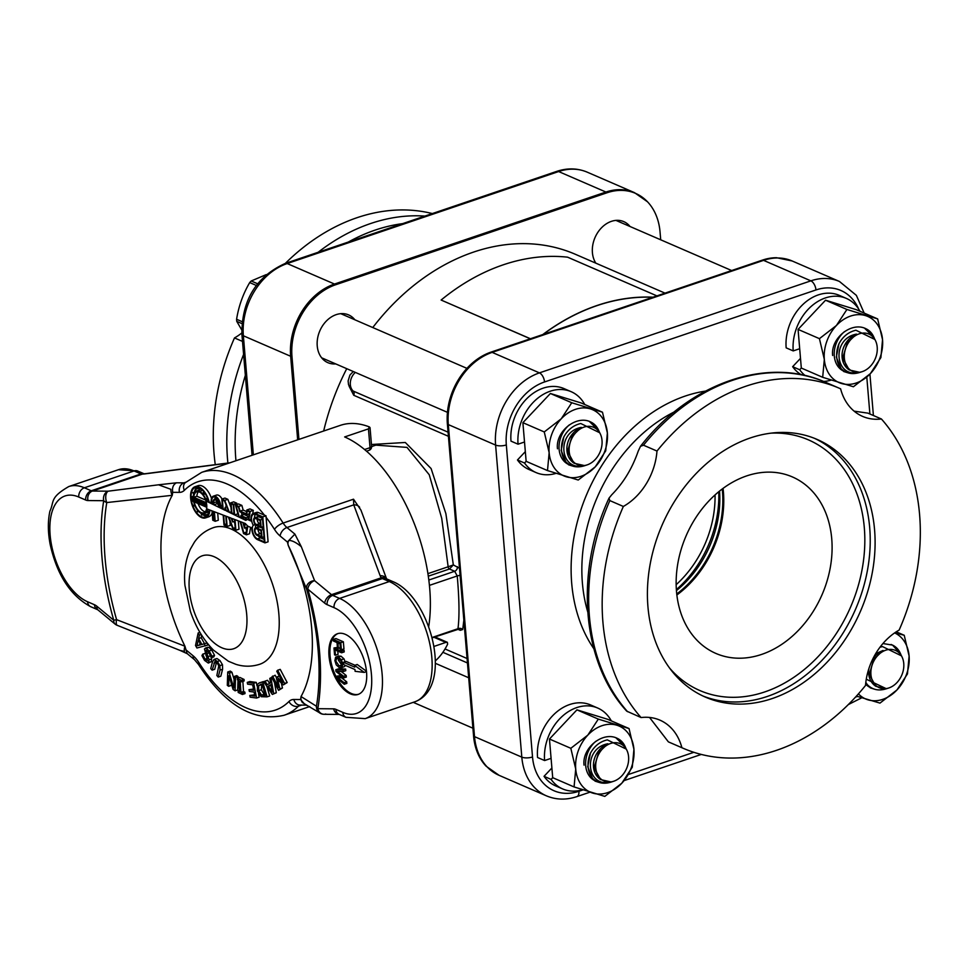 <?xml version="1.0" encoding="UTF-8"?>
<svg xmlns="http://www.w3.org/2000/svg" width="968" height="968" viewBox="0 0 968 968"><rect width="100%" height="100%" fill="white"/><g stroke="black" fill="none" stroke-linecap="round" stroke-linejoin="round"><path stroke-width="1.45" d="M371.627 446.575L375.85 445.135L407.008 447.385L429.248 474.768L441.723 518.352L448.148 566.776A1.924 1.004 -108.7 0 0 449.418 569.015L453.339 564.925L448.184 566.764A1.924 0.992 -108.4 0 0 449.442 569.015L454.67 571.277L457.235 575.948A3.848 1.549 175.5 0 1 460.102 575.476M459.498 568.276L453.339 564.925L445.873 513.609L431.099 468.548L405.302 442.485L371.458 444.506M429.429 585.374L457.235 575.948C459.292 599.349 459.534 616.943 457.961 628.728A3.848 3.4 -169.8 0 1 462.704 629.539L463.853 620.173M432.043 637.513L457.162 628.982M432.127 637.864L459.038 629.043A3.848 2.965 -66.6 0 1 459.014 629.031A3.848 2.965 -66.6 0 1 460.26 630.313L462.704 629.539M323.663 431.014A214.17 164.923 -66.6 0 1 346.738 368.687M372.765 327.547A214.17 164.923 -66.6 0 1 575.403 254.306L665.004 293.135M349.097 386.232L353.756 395.283L448.414 436.302M448.063 432.176L353.199 391.06L350.356 388.458L348.504 384.562L348.117 380.92L349.944 375.039L353.284 371.518M530.331 338.788L441.118 300.044A214.303 165.02 -66.6 0 1 567.587 257.173L656.909 295.881M530.44 338.752L441.118 300.044M653.037 297.188A214.303 165.02 113.4 0 0 542.782 334.565M543.096 334.456A214.17 164.923 -66.6 0 1 652.71 297.297M433.942 646.442L445.825 642.413L447.373 642.328L447.603 644.228A128.248 67.119 71.3 0 1 435.298 660.902M301.302 546.678C296.232 542.491 292.07 540.41 288.839 540.422A7.696 6.026 151.4 0 0 288.355 545.625L306.626 589.173A7.696 6.232 -18.5 0 1 314.588 580.643L301.302 546.678L294.889 534.106L286.939 527.524A16.032 8.385 71.3 0 1 283.128 523.059A128.248 67.119 -108.7 0 0 201.683 472.36L340.373 425.351A128.248 67.119 71.3 0 1 369.316 426.9L370.03 427.59L371.615 446.381A3.848 1.404 -4.8 0 1 370.03 447.676A3.848 2.009 71.3 0 1 369.014 450.338A3.848 3.848 0 0 0 371.615 446.381M369.316 426.9L368.457 428.872L370.03 447.676L364.561 449.527M428.691 626.671A128.248 67.119 71.3 0 0 429.707 588.459A128.248 67.119 71.3 0 0 344.644 436.943L368.457 428.872M172.715 492.313L172.268 495.314A7.696 4.828 -96.1 0 1 170.852 489.3L158.534 484.799L176.503 482.802C173.248 484.496 171.977 487.666 172.703 492.313L179.443 492.373A23.728 12.415 -108.7 0 0 184.356 490.328A120.552 63.089 71.3 0 1 264.47 515.194L258.432 512.58L255.334 513.633L262.8 516.864L265.982 515.787L264.47 515.194M187.574 653.836L180.084 650.435L184.464 651.428A7.696 3.449 -65.4 0 1 184.948 646.225A128.248 67.119 71.3 0 1 172.268 495.314L106.77 502.561A7.696 4.114 82.4 0 1 108.186 491.187L92.432 491.042L142.296 474.139A15.391 2.359 -13.3 0 0 145.152 473.86L229.38 462.97M115.059 624.07A7.696 4.997 -50.4 0 1 113.764 620.258L96.836 606.234A7.696 4.997 129.6 0 0 98.143 610.058L115.059 624.07A7.696 7.696 0 0 0 117.309 625.364A7.696 2.807 110.2 0 1 116.596 619.653L184.948 646.225L187.042 653.497L194.459 659.656A7.696 4.997 -50.4 0 1 193.164 655.832L185.941 649.843M300.612 699.537L301.036 696.536A7.696 7.393 109.5 0 0 302.452 702.55L307.388 705.587L305.186 704.789L300.6 699.537L293.873 699.477A23.728 12.415 -108.7 0 0 288.96 701.51A120.552 63.089 71.3 0 1 198.803 662.451A23.728 12.415 -108.7 0 0 193.164 655.832M294.889 534.106L287.375 542.007L288.355 545.625A128.248 67.119 71.3 0 1 301.036 696.536L316.451 706.265A7.696 7.55 -50.9 0 0 319.198 712.569L307.352 705.563M265.982 515.787L268.088 541.814L264.978 542.866L257.512 539.636A8.53 4.465 71.3 0 1 251.837 527.911L247.808 526.168L246.417 534.82L243.573 533.586L240.137 521.534L234.994 519.586L235.889 530.258L232.961 528.988L228.339 517.057L226.27 516.271L227.129 526.459L224.007 525.104L223.16 515.097L214.388 511.757L215.186 521.292L212.778 520.24L211.992 510.85L209.923 510.063A16.444 8.603 71.3 0 1 205.555 517.88A16.444 8.603 71.3 0 1 192.124 505.066A16.444 8.603 71.3 0 1 195.004 486.722A16.444 8.603 71.3 0 1 209.306 502.622L211.242 501.969M250.555 527.354L249.514 533.767L246.417 534.82M238.285 520.832L238.999 529.206L235.889 530.258M229.864 520.99L230.239 525.406L227.129 526.459M217.691 513.016L218.296 520.24L215.186 521.292M212.173 513.016A16.444 8.603 71.3 0 1 208.664 516.827L205.555 517.88M195.004 486.722L198.101 485.67A16.444 8.603 71.3 0 1 211.508 498.411M209.306 502.622L211.387 503.638L211.23 501.775A8.119 4.247 71.3 0 1 213.383 496.148L216.481 495.096A8.119 4.247 71.3 0 1 222.059 499.028M216.735 500.94A4.005 2.093 -108.7 0 0 216.747 501.775L216.905 503.759L218.284 504.425M213.383 496.148A8.119 4.247 71.3 0 1 220.74 505.901L220.886 507.595L218.478 506.554L218.332 504.86A4.005 2.093 -108.7 0 0 214.702 500.045A4.005 2.093 -108.7 0 0 213.638 502.828L213.807 504.812L222.664 509.12L221.817 499.113L224.927 498.06L227.855 499.319L230.953 507.329M227.855 499.319L224.745 500.371L229.404 512.399L231.461 513.403L230.578 502.9L233.675 501.847L236.809 503.203L236.918 504.497M237.608 512.677L237.983 514.02M236.809 503.203L233.699 504.255L234.607 514.928L238.842 516.997L235.418 505.006L238.527 503.953L241.855 505.393L243.186 510.088L246.61 511.564M235.418 505.006L238.745 506.445L240.088 511.14L246.247 513.814L246.864 509.967L249.974 508.914L253.301 510.354L252.757 513.706M246.864 509.967L250.204 511.406L248.8 520.058L251.269 521.123A8.53 4.465 71.3 0 1 253.253 513.464L256.363 512.411A8.53 4.465 71.3 0 1 258.432 512.58M263.151 681.641L260.561 682.525L262.764 682.125L267.095 696.863L261.13 696.694L257.367 690.825L257.512 684.303L259.4 682.815L264.567 681.387M266.865 686.397L269.673 695.98L267.095 696.863M272.565 676.087L278.554 687.449L276.303 677.624L276.872 676.971L282.753 682.609L276.763 671.247L277.635 670.243L284.592 683.432L283.322 684.896L277.695 679.572L279.873 688.853L278.578 690.341L271.621 677.164L275.142 675.216L276.376 677.54M277.635 670.243L280.224 669.372L287.181 682.549L283.322 684.896M281.289 682.96L282.462 687.982L278.578 690.341M274.501 682.597L276.303 692.773L272.335 694.443L263.768 681.847L264.966 681.157L267.325 684.703L270.568 682.839L269.757 678.423L270.895 677.769L273.714 693.645L272.335 694.443M264.966 681.157L267.555 680.286L269.624 683.384M258.492 693.645L259.17 697.166L256.593 698.037L250.119 697.166L249.78 695.423L254.632 694.842M249.78 695.423L254.874 696.101L254.088 692.06L249.345 691.43L249.006 689.676L253.507 689.059M249.006 689.676L253.749 690.317L252.684 684.836L247.59 684.158L247.251 682.404L249.841 681.533L256.314 682.404L256.968 685.816M237.281 678.314L239.87 677.443L244.081 679.463L244.178 680.915L241.589 681.787L240.209 681.121L240.935 692.374L242.315 693.052L242.411 694.492L238.201 692.459L238.104 691.019L239.483 691.684L238.757 680.431L237.378 679.754L237.281 678.314L241.492 680.347L241.589 681.787M242.859 681.351L243.525 691.503L244.904 692.168L245.001 693.608L242.411 694.492M231.945 672.264L229.356 673.135L233.796 688.03L234.159 676.511L235.514 677.467L235.091 690.825L233.046 689.373L228.993 675.725L228.666 686.3L227.311 685.356L227.734 671.998L230.323 671.114L231.945 672.264L234.074 679.391M234.159 676.511L236.749 675.628L238.104 676.584L238.055 678.048M237.995 680.056L237.68 689.942L235.091 690.825M231.316 683.541L231.255 685.429L228.666 686.3M216.977 658.518L213.88 659.45L216.977 658.518L219.99 660.6L222.483 664.75L222.592 669.251L220.813 676.196L218.223 677.08L216.844 675.519L218.768 665.827L217.086 662.741L214.932 661.483L212.113 670.171L210.746 668.61L212.524 661.664L214.388 659.389L217.413 661.483L219.893 665.621L220.002 670.134L218.223 677.08M216.542 662.185L214.702 669.287L212.113 670.171M207.043 648.04L208.822 647.314L211.726 650.085L214.545 655.336L213.831 656.897L211.242 657.768L208.737 652.166L205.881 650.629L209.161 659.789L208.302 663.08L204.538 660.382L201.961 655.675L202.651 654.199L204.95 659.184L207.612 660.575L204.454 648.923L206.232 648.197L209.136 650.956L211.956 656.219L211.242 657.768M208.568 651.912L210.709 656.147M211.399 657.72L211.593 661.483L208.302 663.08M205.93 655.251L207.37 658.058M201.719 635.31L201.187 637.706L204.478 643.611L206.825 642.982L207.975 645.039L196.927 648.003L195.524 645.475L198.15 632.975L199.372 635.153L198.597 638.59L201.901 644.482L204.236 643.853L205.385 645.922M145.152 473.86A7.696 4.259 82.6 0 1 145.914 473.63L143.554 473.86A7.696 5.663 86.4 0 0 142.296 474.139L141.364 474.09A7.696 6.147 106.5 0 1 143.857 473.848M386.208 578.719A7.696 5.614 140.2 0 0 381.38 577.763L381.973 578.368A7.696 5.651 -60.4 0 1 385.978 578.61A7.696 5.651 -60.4 0 1 386.002 578.634A7.696 5.651 -60.4 0 1 386.014 578.634L386.038 578.646A7.696 5.929 113.4 0 0 382.384 578.574L389.293 581.562A64.118 33.553 71.3 0 1 429.816 643.877A64.118 33.553 71.3 0 1 414.873 701.788C454.609 687.183 430.566 596.76 392.947 581.647A7.696 5.929 113.4 0 0 389.293 581.562L339.611 598.405L332.702 595.405L382.384 578.574A7.696 4.029 -108.7 0 1 381.973 578.368M359.624 507.244A7.696 6.207 159.6 0 0 353.744 504.873L353.501 499.198L360.931 510.1L386.583 578.888M96.836 606.234A15.391 8.059 -108.7 0 0 94.465 604.734L87.556 601.745A56.434 29.536 71.3 0 1 50.13 535.074A56.434 29.536 71.3 0 1 78.759 497.032L85.68 500.032A15.391 8.059 -108.7 0 0 87.967 500.553L103.721 500.698A7.696 6.449 -89.5 0 1 108.186 491.187L158.546 484.799M116.596 619.653L113.764 620.258A185.844 97.26 -108.7 0 1 103.721 500.698A7.696 4.683 9.4 0 0 106.77 502.561A181.996 95.239 71.3 0 0 116.596 619.653M322.828 714.154A7.696 7.55 -50.9 0 1 319.198 712.569A7.696 7.696 0 0 0 323.977 714.287L323.977 714.287A7.696 6.449 90.5 0 0 325.793 713.997M314.588 580.643A7.696 4.997 129.6 0 0 307.8 589.137L324.716 603.161A7.696 4.997 -50.4 0 1 331.516 594.667L314.588 580.643M324.716 603.161A15.391 8.059 -108.7 0 0 327.087 604.649L334.008 607.65A56.434 29.536 71.3 0 1 371.434 674.321A56.434 29.536 71.3 0 1 342.793 712.363L335.884 709.362A15.391 8.059 -108.7 0 0 333.597 708.842L317.831 708.697A7.696 6.449 90.5 0 0 323.977 714.287L339.272 714.42M306.626 589.173L307.8 589.137A185.844 97.26 -108.7 0 1 317.831 708.697A7.696 4.683 -170.6 0 1 316.451 706.265A181.996 95.239 71.3 0 0 306.626 589.173M329.011 655.941A32.065 16.783 71.3 0 1 337.493 633.713A32.065 16.783 71.3 0 1 363.678 658.688A32.065 16.783 71.3 0 1 358.075 694.443A32.065 16.783 71.3 0 1 329.011 655.941M198.428 491.732A11.059 5.784 -108.7 0 0 196.879 496.245L193.781 497.298A11.059 5.784 71.3 0 1 196.734 491.829A11.059 5.784 71.3 0 1 206.402 502.767L193.781 497.298M196.879 496.245L205.615 500.02M198.053 503.517A11.059 5.784 -108.7 0 0 205.24 511.818M206.777 507.305A11.059 5.784 71.3 0 1 203.824 512.774A11.059 5.784 71.3 0 1 194.157 501.835L206.777 507.305M206.728 504.86A11.059 5.784 71.3 0 1 206.765 505.356L193.83 499.742A11.059 5.784 71.3 0 1 193.794 499.246L206.728 504.86M194.447 499.536L193.83 499.742M206.559 503.566A11.059 5.784 71.3 0 1 206.632 504.074L193.757 498.496A11.059 5.784 71.3 0 1 193.745 498.012L206.559 503.566M194.374 498.29L193.757 498.496M194.616 500.819L193.999 501.037A11.059 5.784 71.3 0 1 193.927 500.516L206.801 506.107A11.059 5.784 71.3 0 1 206.813 506.579L193.999 501.037M192.717 497.564L193.261 497.806A11.882 6.219 -108.7 0 0 193.515 500.819L192.717 497.564M198.621 511.479L197.411 511.89L197.375 510.051A11.882 6.219 -108.7 0 1 194.871 505.586L193.987 506.034L193.697 505.272L194.58 504.812A11.882 6.219 -108.7 0 1 193.661 501.618L192.547 501.134L192.172 496.596L193.285 497.08A11.882 6.219 -108.7 0 1 193.709 494.466L192.862 492.615L193.89 493.91A11.882 6.219 -108.7 0 1 195.814 491.357L195.137 489.602L196.202 491.151A11.882 6.219 -108.7 0 1 196.468 491.054A11.882 6.219 -108.7 0 1 199.118 491.175L198.972 489.433L199.589 491.393L202.602 490.365M205.034 515.194L208.398 514.008L205.034 515.194L204.091 513.548A11.882 6.219 -108.7 0 1 201.441 513.415L201.586 515.158L200.969 513.209A11.882 6.219 -108.7 0 1 197.835 510.608L197.411 511.89M194.931 505.719L193.987 506.034M195.185 491.829L192.862 492.615M199.033 489.409L198.621 488.356L195.524 489.409M201.15 489.07L199.444 489.639M200.812 488.816L198.972 489.433M204.26 492.337L202.723 493.982A11.882 6.219 -108.7 0 0 199.589 491.393M203.147 492.712L203.171 494.551L205.289 493.837M204.672 492.906L203.595 493.269M207.503 498.242L205.688 499.016A11.882 6.219 -108.7 0 0 203.171 494.551M206.571 498.556L205.978 499.778L207.842 499.149M207.793 499.004L206.862 499.319M208.326 500.613L206.462 501.243A11.882 6.219 -108.7 0 0 205.978 499.778M209.294 510.947L207.697 511.975L206.668 510.693A11.882 6.219 -108.7 0 1 204.744 513.246L205.422 514.988M209.209 511.467L207.697 511.975M208.58 509.555L206.849 510.136L207.878 511.419M208.471 511.709A11.882 6.219 71.3 0 1 207.854 512.193L204.744 513.246M207.854 512.193L208.483 513.827M204.623 514.129L201.586 515.158M206.849 510.136A11.882 6.219 -108.7 0 0 207.116 508.999L209.427 509.882A15.621 8.18 71.3 0 1 205.301 517.094A15.621 8.18 71.3 0 1 192.535 504.921A15.621 8.18 71.3 0 1 195.258 487.497A15.621 8.18 71.3 0 1 208.798 502.38L206.462 501.243M196.915 487.279A15.621 8.18 -108.7 0 0 195.258 489.542M195.173 489.723A15.621 8.18 -108.7 0 0 194.459 492.083M202.857 514.734A15.621 8.18 -108.7 0 0 206.741 516.271M193.358 496.197L192.172 496.596M264.433 541.899L257.452 538.874A7.708 4.029 71.3 0 1 252.902 532.63A7.708 4.029 71.3 0 1 253.253 525.261A7.708 4.029 71.3 0 1 253.519 514.25A7.708 4.029 71.3 0 1 255.395 514.395L262.376 517.42L264.433 541.899M258.238 535.897A7.708 4.029 -108.7 0 0 260.561 537.821L264.228 539.406M255.346 524.547L253.253 525.261M255.891 525.019A7.708 4.029 -108.7 0 0 255.407 527.996M255.286 514.347A7.708 4.029 -108.7 0 0 254.548 517.819M234.51 519.405L235.345 529.29L233.179 528.346L228.884 517.263L231.158 518.122L232.647 521.97L232.356 518.582L234.51 519.405M231.945 513.633L231.122 503.88L233.288 504.812L234.123 514.698L231.945 513.633L233.966 512.955M234.667 521.28L232.647 521.97M225.169 508.672L223.148 509.362L222.362 500.081L224.528 501.013L228.835 512.12L226.452 510.971L228.158 510.39M226.778 506.821L225.072 507.401L225.314 510.414L223.148 509.362M226.452 510.971L225.072 507.401M225.798 516.089L226.585 525.491L224.419 524.547L223.644 515.279L225.798 516.089M226.452 523.87L224.419 524.547M235.212 527.657L233.179 528.346M234.038 521.498L234.873 523.652M225.943 504.667L226.137 507.038M244.287 525.89L243.404 522.78L244.71 523.277L244.287 525.89M242.23 518.642L241.637 516.597L245.521 518.279L245.231 520.106L242.23 518.642L244.553 517.856M246.32 520.155L246.985 519.271L248.28 519.84L249.575 511.866L247.263 510.874L246.646 514.722L239.81 511.757L238.479 507.063L236.168 506.058L239.362 517.251L241.201 516.622M248.752 516.924L246.15 517.807L245.739 520.348M239.362 517.251L241.71 518.388L240.887 515.533L246.15 517.807M248.812 516.573L243.996 514.48L240.887 515.533M247.094 527.233L244.481 528.117L242.907 522.587L240.633 521.728L243.839 532.969L246.296 532.134M243.839 532.969L246.005 533.913L247.336 525.672L245.231 523.47L244.481 528.117M241.395 512.447L242.157 515.109M245.739 527.693L246.55 530.537M249.26 513.839L246.646 514.722M248.461 518.775L246.985 519.271M213.904 511.576L214.642 520.312L213.202 519.695L212.476 511.031L213.904 511.576M214.557 519.235L213.202 519.695M213.154 501.497L211.714 501.993L211.871 503.868L213.226 503.421M211.714 501.993A7.296 3.824 71.3 0 1 213.638 496.923A7.296 3.824 71.3 0 1 220.256 505.695L220.341 506.627L218.889 505.998L218.816 505.066A4.828 2.529 -108.7 0 0 214.436 499.27A4.828 2.529 -108.7 0 0 213.154 502.61L213.323 504.582L211.871 503.868M215.416 497.068A7.296 3.824 -108.7 0 0 214.823 499.125M220.244 505.538L218.889 505.998M234.607 514.928L237.704 513.875M229.404 512.399L231.316 511.745M213.807 504.812L216.905 503.759M248.8 520.058L251.002 519.308M241.855 505.393L238.745 506.445M243.186 510.088L240.088 511.14M253.301 510.354L250.204 511.406M253.253 513.464A8.53 4.465 71.3 0 1 255.334 513.633M262.8 516.864L264.978 542.866M221.817 499.113L224.745 500.371M230.578 502.9L233.699 504.255M222.483 507.05L220.886 507.595M260.937 530.645L261.433 536.55L257.101 534.675A3.182 1.67 71.3 0 1 255.092 531.577A3.182 1.67 71.3 0 1 255.83 528.709A3.182 1.67 71.3 0 1 256.605 528.77L260.937 530.645M258.081 529.399A3.182 1.67 -108.7 0 0 260.198 533.622L261.227 534.058M257.161 535.437A4.005 2.093 71.3 0 1 254.632 531.541A4.005 2.093 71.3 0 1 255.564 527.923A4.005 2.093 71.3 0 1 256.544 528.008L261.348 530.089L261.977 537.518L257.161 535.437M255.564 527.923L258.674 526.87A4.005 2.093 71.3 0 1 259.642 526.955L263.308 528.54M263.381 529.399L261.348 530.089M264.01 536.829L261.977 537.518M256.314 525.261A4.005 2.093 71.3 0 1 253.773 521.365A4.005 2.093 71.3 0 1 254.717 517.747A4.005 2.093 71.3 0 1 255.685 517.832L260.501 519.913L261.118 527.342L256.314 525.261M256.242 524.499A3.182 1.67 71.3 0 1 254.233 521.401A3.182 1.67 71.3 0 1 254.971 518.533A3.182 1.67 71.3 0 1 255.746 518.594L260.077 520.469L260.573 526.374L256.242 524.499L260.368 523.882M263.151 526.665L261.118 527.342M262.534 519.223L260.501 519.913M254.717 517.747L257.815 516.694A4.005 2.093 71.3 0 1 258.795 516.779L262.461 518.364M257.222 519.235A3.182 1.67 -108.7 0 0 259.351 523.446M336.513 678.024L336.356 676.245L342.382 676.523L335.956 671.477L335.811 669.723L343.059 669.929L343.204 671.562L337.179 671.26L343.604 676.33L343.737 677.939L337.638 677.6L344.136 682.706L344.269 684.267L336.513 678.024M341.038 675.47L336.356 676.245M343.059 669.929L345.649 669.057L338.401 668.84L335.811 669.723M345.649 669.057L345.782 670.691L343.204 671.562M341.135 671.453L346.181 675.446L343.604 676.33M346.181 675.446L346.326 677.055L343.737 677.939M341.619 677.818L346.726 681.835L344.136 682.706M346.726 681.835L346.859 683.384L344.269 684.267M354.966 669.529L343.7 664.653L343.507 662.269L354.76 667.146L354.615 665.367L364.246 672.409L355.111 671.32L354.966 669.529M354.978 665.246L346.096 661.398L343.507 662.269M366.461 671.26L357.204 664.484L354.615 665.367M366.497 671.647L364.246 672.409M340.022 643.877L337.905 642.958L338.352 648.257L337.457 647.87L337.009 642.57L333.403 640.997L333.27 639.425L340.772 642.679L341.377 649.794L340.482 649.407L340.022 643.877M340.325 647.58L338.352 648.257M340.772 642.679L343.362 641.796L335.86 638.541L333.27 639.425M343.362 641.796L343.955 648.911L341.377 649.794M333.984 647.955L341.486 651.21L341.619 652.795L335.001 649.915L335.448 655.239L334.565 654.852L333.984 647.955L337.421 647.447M342.188 649.516L344.076 650.327L341.486 651.21M338.873 648.076L340.434 648.754M344.076 650.327L344.209 651.912L341.619 652.795M337.771 651.113L338.038 654.356L335.448 655.239M338.425 658.663L338.34 660.115L341.777 665.076M341.293 665.923L339.102 665.911L335.763 660.987L336.743 658.446L338.498 658.688L340.857 660.648L341.849 663.625L340.905 666.153M335.594 657.212L338.364 657.042L341.377 659.728L342.72 664L342.019 667.388L339.248 667.569L336.235 664.883L334.892 660.6L335.594 657.212L338.836 655.905M338.183 656.328L340.954 656.171L343.967 658.845L341.377 659.728M343.967 658.845L345.104 661.725M344.608 666.516L341.353 667.811L344.608 666.516L345.201 665.294M338.014 633.544A32.065 16.783 -108.7 0 0 330.052 655.59A32.065 16.783 -108.7 0 0 336.453 677.418M336.985 678.399A32.065 16.783 -108.7 0 0 358.596 694.25M261.808 684.086L261.299 689.736L264.143 694.25L261.554 695.133L258.71 690.62L258.65 685.671L261.989 684.049L265.317 695.399L261.554 695.133M260.211 684.424L261.021 684.219M264.143 694.25L265.099 694.661M264.022 681.702L262.764 682.125M279.341 676.124L276.872 676.971M287.181 682.549L284.592 683.432M282.462 687.982L279.873 688.853M268.293 686.143L270.907 684.642L272.274 692.084L268.293 686.143L271.076 685.562M276.303 692.773L273.714 693.645M271.79 677.467L270.895 677.769M247.251 682.404L253.725 683.275L256.593 698.037M256.314 682.404L253.725 683.275M244.081 679.463L241.492 680.347M243.525 691.503L240.935 692.374M244.904 692.168L242.315 693.052M239.423 690.571L238.104 691.019M238.104 676.584L235.514 677.467M227.734 671.998L229.356 673.135M214.545 655.336L211.956 656.219M206.293 650.193L206.922 650.278M211.75 658.905L209.161 659.789M204.998 653.4L202.651 654.199M205.059 653.545L202.748 654.332M204.454 648.923L208.822 647.314M198.295 639.993L200.957 644.749L197.012 645.801L198.295 639.993M200.013 643.067L199.602 644.93L200.86 644.591M199.602 644.93L197.012 645.801M199.94 632.37L198.15 632.975M201.235 634.524L199.372 635.153M201.187 637.706L198.597 638.59M204.478 643.611L201.901 644.482M206.825 642.982L204.236 643.853M213.492 527.608A72.14 37.752 71.3 0 1 272.407 583.801A72.14 37.752 71.3 0 1 259.811 664.242C251.789 666.819 243.791 666.831 235.817 664.302L228.4 661.253L213.504 650.169C203.292 639.715 195.572 626.72 190.345 611.195L184.936 585.41C183.702 572.028 185.517 559.928 190.381 549.086L194.411 542.153C199.19 535.292 205.555 530.44 213.492 527.608M676.354 589.597A100.841 77.658 113.4 0 0 718.764 491.732M676.148 584.696A96.183 74.064 113.4 0 0 715.05 494.938M722.237 489.009A96.183 74.064 -66.6 0 1 722.479 491.502A96.183 74.064 -66.6 0 1 676.729 593.989M719.539 491.103A96.183 74.064 -66.6 0 1 676.426 590.589M266.26 274.597L251.208 280.986L257.585 283.745M256.29 285.439L249.696 282.583C243.089 293.836 238.709 306.07 236.591 319.271A41.007 31.581 113.4 0 0 236.761 321.376L241.685 329.834M241.891 323.602L236.761 321.376M236.591 319.271L242.073 321.642M251.208 280.986A41.007 31.581 113.4 0 0 249.696 282.583M557.471 448.789C555.342 431.377 576.468 414.606 590.77 422.024A24.043 18.513 -66.6 0 1 598.418 429.889L599.289 431.825M589.306 421.395L598.841 430.784M572.197 465.947L568.494 464.773M600.378 434.075L599.797 432.805L580.752 423.512C573.419 425.242 567.78 429.707 563.836 436.907L561.15 450.386L565.941 461.942C570.89 466.721 577.013 468.016 584.297 465.814L587.007 464.93A20.34 15.669 -66.6 0 1 569.184 451.451A20.34 15.669 -66.6 0 1 584.019 427.118A20.34 15.669 -66.6 0 1 600.378 434.075A20.34 15.669 -66.6 0 1 587.007 464.93M565.941 461.942A24.043 18.513 -66.6 0 1 563.836 436.907M571.943 436.399L567.563 451.342L573.988 463.164A20.788 17.581 -56.4 0 1 567.308 444.542A20.788 17.581 -56.4 0 1 581.308 427.396L571.943 436.399M574.193 463.273L584.515 465.608C559.274 472.154 555.898 431.873 581.308 427.396M584.043 765.144C581.901 747.732 603.028 730.961 617.33 738.378A24.043 18.513 -66.6 0 1 624.989 746.243L625.86 748.179M615.866 737.749L625.413 747.139M598.769 782.301L595.054 781.128M626.949 750.43L626.356 749.159L607.311 739.867C599.979 741.597 594.352 746.062 590.407 753.261L587.721 766.741L592.513 778.296C597.45 783.076 603.572 784.37 610.869 782.168L613.579 781.285A20.34 15.669 -66.6 0 1 595.744 767.805A20.34 15.669 -66.6 0 1 610.59 743.472A20.34 15.669 -66.6 0 1 626.949 750.43A20.34 15.669 -66.6 0 1 613.579 781.285M592.513 778.296A24.043 18.513 -66.6 0 1 590.407 753.261M598.502 752.753L594.122 767.697L600.559 779.518A20.788 17.581 -56.4 0 1 593.88 760.896A20.788 17.581 -56.4 0 1 607.868 743.751L598.502 752.753M600.765 779.627L611.074 781.962C585.846 788.509 582.458 748.228 607.868 743.751M832.649 355.51C830.52 338.086 851.634 321.328 865.936 328.745A24.043 18.513 -66.6 0 1 873.596 336.61L874.467 338.546M864.485 328.104L874.019 337.505M847.375 372.668L843.66 371.494M875.556 340.784L874.963 339.526L855.918 330.221C848.585 331.951 842.959 336.428 839.014 343.628L836.328 357.107L841.119 368.663C846.068 373.442 852.179 374.737 859.475 372.523L862.185 371.651A20.34 15.669 -66.6 0 1 844.35 358.172A20.34 15.669 -66.6 0 1 859.197 333.839A20.34 15.669 -66.6 0 1 875.556 340.784A20.34 15.669 -66.6 0 1 862.185 371.651M841.119 368.663A24.043 18.513 -66.6 0 1 839.014 343.628M847.109 343.12L842.729 358.063L849.166 369.885A20.788 17.581 -56.4 0 1 842.487 351.263A20.788 17.581 -56.4 0 1 856.474 334.117L847.109 343.12M849.372 369.994L859.681 372.317C834.452 378.875 831.064 338.594 856.474 334.117M882.949 643.538L892.508 645.099A24.043 18.513 -66.6 0 1 900.155 652.952L901.026 654.9M873.935 689.01L870.232 687.849M892.508 645.099L900.579 653.86M902.115 657.139A20.34 15.669 -66.6 0 1 888.745 687.994A20.34 15.669 -66.6 0 1 870.922 674.527A20.34 15.669 -66.6 0 1 885.756 650.193A20.34 15.669 -66.6 0 1 902.115 657.139L901.535 655.88L882.489 646.576L879.948 647.265M865.815 682.307A24.043 18.513 -66.6 0 0 867.679 685.005C872.628 689.797 878.75 691.079 886.035 688.877L888.745 687.994M875.653 653.69L883.046 650.472L873.68 659.474L869.3 674.418L875.725 686.227A20.788 17.581 -56.4 0 1 868.865 668.67M875.931 686.348L886.252 688.671L866.275 679.197M872.979 658.615A20.788 17.581 -56.4 0 1 883.046 650.472M582.433 789.767A44.08 33.953 -66.6 0 1 562.662 788.932L555.608 785.883A44.08 33.953 -66.6 0 1 544.04 776.324L551.893 767.987M551.082 758.355L544.609 760.545L537.555 757.496A44.08 33.953 -66.6 0 1 553.623 714.747A44.08 33.953 -66.6 0 1 590.661 704.982L597.716 708.044A44.08 33.953 -66.6 0 1 611.316 720.882M629.043 728.553L598.309 719.103L587.83 735.111L570.83 748.3L575.718 769.028L574.072 786.936L604.806 796.386L621.807 783.209L632.285 767.2L633.931 749.293L629.043 728.553L607.674 719.297L576.94 709.846L549.461 739.032L552.704 777.679L551.094 779.385L544.04 776.324M544.609 760.545A44.08 33.953 -66.6 0 1 560.69 717.808A44.08 33.953 -66.6 0 1 597.716 708.044M562.662 788.932A44.08 33.953 -66.6 0 1 551.094 779.385M555.862 473.412A44.08 33.953 -66.6 0 1 536.091 472.59L529.036 469.528A44.08 33.953 -66.6 0 1 517.469 459.969L525.321 451.632M524.511 442.001L518.049 444.191L510.995 441.142A44.08 33.953 -66.6 0 1 527.064 398.392A44.08 33.953 -66.6 0 1 564.102 388.628L571.156 391.689A44.08 33.953 -66.6 0 1 584.757 404.527M602.483 412.211L571.749 402.749L561.271 418.769L544.258 431.946L549.146 452.673L547.501 470.581L578.235 480.031L595.247 466.854L605.726 450.846L607.372 432.938L602.483 412.211L581.115 402.942L550.381 393.492L522.889 422.677L526.144 461.325L524.535 463.031L517.469 459.969M518.049 444.191A44.08 33.953 -66.6 0 1 534.118 401.454A44.08 33.953 -66.6 0 1 571.156 391.689M536.091 472.59A44.08 33.953 -66.6 0 1 524.535 463.031M801.286 374.749A44.08 33.953 -66.6 0 1 792.647 366.69L800.5 358.354M799.689 348.722L793.215 350.912L786.161 347.851A44.08 33.953 -66.6 0 1 802.242 305.114A44.08 33.953 -66.6 0 1 839.268 295.349L846.322 298.398A44.08 33.953 -66.6 0 1 859.923 311.236M877.649 318.92L846.915 309.47L836.437 325.478L819.436 338.655L824.325 359.394L822.679 377.302L853.413 386.752L870.413 373.575L880.892 357.567L882.538 339.659L877.649 318.92L856.281 309.663L825.547 300.213L798.068 329.398L801.31 368.046L799.701 369.752L792.647 366.69M793.215 350.912A44.08 33.953 -66.6 0 1 809.296 308.175A44.08 33.953 -66.6 0 1 846.322 298.398M831.04 380.134A44.08 33.953 -66.6 0 1 823.587 381.452M805.134 375.572A44.08 33.953 -66.6 0 1 799.701 369.752M857.6 696.488A44.08 33.953 -66.6 0 1 855.579 697.02M571.749 402.749L550.381 393.492M544.258 431.946L522.889 422.677M547.501 470.581L526.144 461.325M607.372 432.938A36.07 27.782 113.4 0 0 590.383 408.895A36.07 27.782 113.4 0 0 561.271 418.769A36.07 27.782 113.4 0 0 549.146 452.673A36.07 27.782 113.4 0 0 566.135 476.728A36.07 27.782 113.4 0 0 581.066 476.28A36.07 27.782 113.4 0 0 595.247 466.854A36.07 27.782 113.4 0 0 607.372 432.938M570.14 465.064A23.716 18.259 -66.6 0 1 559.032 447.724A23.716 18.259 -66.6 0 1 569.269 424.928M846.915 309.47L825.547 300.213M819.436 338.655L798.068 329.398M822.679 377.302L801.31 368.046M882.538 339.659A36.07 27.782 113.4 0 0 865.549 315.616A36.07 27.782 113.4 0 0 836.437 325.478A36.07 27.782 113.4 0 0 824.325 359.394A36.07 27.782 113.4 0 0 841.313 383.437A36.07 27.782 113.4 0 0 856.244 382.989A36.07 27.782 113.4 0 0 870.413 373.575A36.07 27.782 113.4 0 0 882.538 339.659M845.306 371.772A23.716 18.259 -66.6 0 1 834.21 354.433A23.716 18.259 -66.6 0 1 844.447 331.649M856.426 696.089L879.972 703.107L896.985 689.93L907.464 673.922L909.109 656.014L904.221 635.274L894.819 632.782M904.221 635.274L896.247 631.826M858.422 693.875A36.07 27.782 113.4 0 0 867.872 699.791A36.07 27.782 113.4 0 0 882.804 699.344A36.07 27.782 113.4 0 0 896.985 689.93A36.07 27.782 113.4 0 0 909.109 656.014A36.07 27.782 113.4 0 0 894.626 632.915M871.878 688.127A23.716 18.259 -66.6 0 1 865.622 684.098M598.309 719.103L576.94 709.846M570.83 748.3L549.461 739.032M574.072 786.936L552.704 777.679M633.931 749.293A36.07 27.782 113.4 0 0 616.943 725.25A36.07 27.782 113.4 0 0 587.83 735.111A36.07 27.782 113.4 0 0 575.718 769.028A36.07 27.782 113.4 0 0 592.706 793.082A36.07 27.782 113.4 0 0 607.638 792.635A36.07 27.782 113.4 0 0 621.807 783.209A36.07 27.782 113.4 0 0 633.931 749.293M596.699 781.418A23.716 18.259 -66.6 0 1 585.604 764.079A23.716 18.259 -66.6 0 1 595.828 741.282M447.385 424.044A7.696 2.807 -4.8 0 0 448.305 424.589A60.113 46.295 -66.6 0 1 492.143 352.376L763.558 260.356A60.113 46.295 -66.6 0 1 792.151 260.973L776.566 257.73A59.871 46.101 113.4 0 0 762.457 260.102L491.03 352.11A59.871 46.101 113.4 0 0 447.385 424.044L473.582 736.079A59.871 46.101 113.4 0 0 486.093 766.184L499.125 775.344A60.113 46.295 -66.6 0 1 474.514 736.636A7.696 2.807 175.2 0 1 473.582 736.079M723.048 488.392A96.183 74.064 -66.6 0 1 723.411 491.913A96.183 74.064 -66.6 0 1 676.85 595.005M831.742 538.861A96.183 74.064 -66.6 0 1 796.676 632.116A96.183 74.064 -66.6 0 1 715.872 653.424A96.183 74.064 -66.6 0 1 686.155 535.727A96.183 74.064 -66.6 0 1 792.369 476.921A96.183 74.064 -66.6 0 1 831.742 538.861M874.576 529.847A140.433 108.138 -66.6 0 1 823.381 665.996A140.433 108.138 -66.6 0 1 705.406 697.117A140.433 108.138 -66.6 0 1 662.027 525.261A140.433 108.138 -66.6 0 1 817.089 439.411A140.433 108.138 -66.6 0 1 874.576 529.847M609.005 498.157L611.74 494.769C623.392 482.984 632.213 468.439 638.215 451.136L640.489 446.333L643.478 445.195L656.982 451.052A57.717 44.443 -66.6 0 1 623.356 506.458L609.852 500.601L609.005 498.157C574.581 572.318 581.55 662.124 626.695 711.129L641.082 717.554A57.717 44.443 -66.6 0 1 659.898 720.131A57.717 44.443 -66.6 0 1 681.895 747.72L669.711 742.444A196.214 151.105 -66.6 0 1 668.38 741.863L649.54 717.445M681.895 747.72A196.214 151.105 -66.6 0 0 683.226 748.3A196.214 151.105 -66.6 0 0 865.513 685.477A57.717 44.443 -66.6 0 1 899.139 630.071A196.214 151.105 -66.6 0 0 881.412 418.987A57.717 44.443 -66.6 0 1 862.597 416.397A57.717 44.443 -66.6 0 1 840.599 388.809A196.214 151.105 -66.6 0 0 839.28 388.228L825.764 382.372A196.214 151.105 -66.6 0 0 643.478 445.195M854.103 411.146L867.897 413.13L881.412 418.987M641.082 717.554A196.214 151.105 -66.6 0 1 623.356 506.458M656.982 451.052A196.214 151.105 -66.6 0 1 839.28 388.228M298.93 439.399L291.985 356.696A59.871 46.101 -66.6 0 1 335.63 284.761L607.057 192.753A59.871 46.101 -66.6 0 1 647.531 201.816A59.871 46.101 -66.6 0 1 660.043 231.921L660.708 239.798M630.035 226.5A26.039 20.05 113.4 0 0 623.767 221.624A26.039 20.05 113.4 0 0 611.389 221.357A26.039 20.05 113.4 0 0 595.828 263.151M354.857 319.779A26.039 20.05 113.4 0 0 348.601 314.902A26.039 20.05 113.4 0 0 336.211 314.636A26.039 20.05 113.4 0 0 317.589 338.34A26.039 20.05 113.4 0 0 327.886 362.673A26.039 20.05 113.4 0 0 335.727 363.907M242.496 341.401L234.486 337.929A57.717 44.443 113.4 0 0 241.806 333.004M234.486 337.929A196.214 151.105 113.4 0 0 215.283 464.664M432.333 213.565A196.214 151.105 113.4 0 0 285.342 263.393A7.696 4.029 71.3 0 1 287.193 263.55L558.621 171.542A60.113 46.295 -66.6 0 1 587.213 172.159C577.509 168.105 567.357 167.851 556.745 171.384A7.696 4.029 71.3 0 1 558.621 171.542L605.92 192.039A7.696 4.029 71.3 0 1 607.057 192.753M448.184 566.764L427.916 573.637M428.824 580.038L454.67 571.277A3.848 2.965 113.4 0 0 457.477 566.716M457.695 629.2L460.26 630.313M467.072 658.518L445.038 648.971M428.304 576.178L449.418 569.015M442.884 652.311L467.447 662.959M355.353 372.414A12.027 9.257 -66.6 0 0 353.199 391.06A3.848 2.965 -66.6 0 1 353.756 395.283M433.422 637.041L445.825 642.413M266.018 517.19A120.552 63.089 71.3 0 1 274.501 529.399A23.728 12.415 -108.7 0 0 280.139 536.018L287.375 542.007M87.967 500.553A7.696 6.449 -89.5 0 1 92.432 491.042A7.696 4.029 71.3 0 1 91.282 490.788L84.373 487.787A64.118 33.553 -108.7 0 0 68.776 486.553L118.459 469.71L137.71 471.029A7.696 5.929 113.4 0 0 134.056 470.944L140.965 473.945A7.696 5.929 -66.6 0 1 144.075 473.824M118.459 469.71A64.118 33.553 71.3 0 1 134.056 470.944L84.373 487.787A7.696 5.929 -66.6 0 0 78.759 497.032M85.68 500.032A7.696 5.929 -66.6 0 1 91.282 490.788L140.965 473.945A7.696 4.029 -108.7 0 0 141.364 474.09M185.215 482.693A16.032 8.385 71.3 0 1 183.908 482.863L176.503 482.802M185.638 482.282L183.908 482.863A7.696 6.449 90.5 0 0 179.443 492.373M386.534 578.864A7.696 6.207 159.6 0 0 380.158 575.706A15.391 8.494 5.2 0 0 381.38 577.763L331.516 594.667A7.696 4.029 71.3 0 0 332.702 595.405A7.696 5.929 -66.6 0 0 327.087 604.649M280.139 536.018A7.696 4.997 129.6 0 1 286.939 527.524L353.744 504.873L380.158 575.706M198.803 662.451A7.696 2.771 -32.4 0 0 198.513 664.459C225.012 705.261 253.519 722.188 284.035 715.279A128.248 67.119 -108.7 0 0 298.507 706.156L301.653 705.079M288.96 701.51A7.696 6.353 -134.8 0 0 298.507 706.156A16.032 8.385 71.3 0 1 300.153 705.067M342.793 712.363A7.696 5.929 113.4 0 0 345.951 717.312L365.202 718.631A64.118 33.553 -108.7 0 0 380.134 660.72A64.118 33.553 -108.7 0 0 339.611 598.405A7.696 5.929 -66.6 0 0 334.008 607.65M353.501 499.198L283.128 523.059A7.696 2.771 147.6 0 0 274.501 529.399M201.683 472.36L185.142 482.766A7.696 6.353 45.2 0 0 184.356 490.328M306.142 705.115L300.007 705.067A7.696 6.449 -89.5 0 1 293.873 699.477M94.465 604.734A7.696 5.929 113.4 0 0 97.623 609.695L98.143 610.058M87.556 601.745A7.696 5.929 113.4 0 0 90.702 606.694L97.623 609.695M180.084 650.435L179.467 650.145M335.884 709.362A7.696 5.929 113.4 0 0 339.03 714.323L345.951 717.312M333.597 708.842A7.696 6.449 90.5 0 0 339.224 714.396M260.561 537.821L257.452 538.874M220.123 504.63L218.816 505.066M216.747 501.775L213.638 502.828M222.35 505.356L220.74 505.901M260.198 533.622L257.101 534.675M259.642 526.955L256.544 528.008M258.795 516.779L255.685 517.832M341.692 665.04L339.102 665.911M340.954 656.171L338.364 657.042M343.628 663.685L342.72 664M261.239 684.8L258.65 685.671M261.299 689.736L258.71 690.62M265.28 695.254L264.349 695.568M222.592 669.251L220.002 670.134M222.483 664.75L219.893 665.621M216.505 662.318L213.916 663.189M219.99 660.6L217.413 661.483M208.991 652.892L206.402 653.763M210.528 655.808L207.951 656.679M211.593 661.483L209.003 662.366M207.479 658.337L204.95 659.184M211.726 650.085L209.136 650.956M189.304 589.79A49.053 25.676 71.3 0 1 229.065 569.051A49.053 25.676 71.3 0 1 235.696 647.882A49.053 25.676 71.3 0 1 189.304 589.79M792.151 260.973L839.45 281.47A60.113 46.295 113.4 0 0 810.857 280.853L763.558 260.356A7.696 4.029 -108.7 0 0 762.457 260.102M582.893 789.924L578.912 791.279A52.417 40.366 -66.6 0 1 532.521 756.976A7.696 2.807 175.2 0 1 521.812 757.133L474.514 736.636L448.305 424.589L495.604 445.086A7.696 2.807 -4.8 0 0 506.324 444.941A52.417 40.366 -66.6 0 1 544.536 381.961L815.963 289.952A7.696 4.029 -108.7 0 0 810.857 280.853L539.43 372.874L492.143 352.376A7.696 4.029 -108.7 0 0 491.03 352.11M702.986 696.016A140.433 108.138 113.4 0 0 819.666 662.717A140.433 108.138 113.4 0 0 869.7 527.729A140.433 108.138 113.4 0 0 814.632 438.395M771.266 433.144A136.585 105.173 -66.6 0 1 850.618 606.996A136.585 105.173 -66.6 0 1 669.493 667.968M587.709 611.788A148.128 114.067 -66.6 0 1 674.345 411.872M627.579 711.698A196.214 151.105 -66.6 0 1 609.852 500.601M544.536 381.961A7.696 4.029 -108.7 0 0 539.43 372.874A60.113 46.295 113.4 0 0 495.604 445.086L521.812 757.133A60.113 46.295 113.4 0 0 546.412 795.841C556.104 799.895 566.268 800.149 576.88 796.616A7.696 4.029 71.3 0 0 578.912 791.279M815.963 289.952A52.417 40.366 -66.6 0 1 858.713 309.179M866.796 377.109L869.893 413.989M849.843 703.034A7.696 4.029 71.3 0 1 848.295 704.595L861.677 697.831M693.85 752.305L628.498 774.46M532.521 756.976L506.324 444.941M705.503 391.096A155.824 119.996 113.4 0 0 587.346 492.894A155.824 119.996 113.4 0 0 593.844 648.729M647.531 201.816L634.5 192.656A60.113 46.295 113.4 0 0 605.92 192.039L334.492 284.048A7.696 4.029 71.3 0 1 335.63 284.761M348.286 242.061A191.156 147.197 -66.6 0 1 402.64 223.632M424.867 216.094A196.214 151.105 113.4 0 0 318.133 252.285M235.95 460.744A191.156 147.197 -66.6 0 1 245.352 375.318M243.597 354.397A196.214 151.105 113.4 0 0 227.891 463.031M556.745 171.384L285.318 263.405C256.217 276.57 241.746 300.201 241.903 334.311A7.696 2.807 -4.8 0 0 243.367 335.775A60.113 46.295 -66.6 0 1 287.193 263.55L334.492 284.048A60.113 46.295 113.4 0 0 290.654 356.272A7.696 2.807 -4.8 0 0 291.985 356.696M253.362 454.839L243.367 335.775L290.654 356.272L297.672 439.823M468.681 677.757L435.298 663.286M434.898 636.92L447.373 642.328M366.509 451.197L369.014 450.338M145.914 473.63L230.009 462.764M137.71 471.029L144.159 473.824M392.947 581.647L386.038 578.646M365.202 718.631L414.873 701.788M284.035 715.279L309.712 706.567M198.513 664.459L194.459 659.656M68.776 486.553C49.38 497.794 54.498 501.484 49.9 511.213C47.747 521.207 47.843 532.279 50.179 544.452C56.979 574.98 70.483 595.731 90.702 606.694M117.297 625.352L180.169 650.46M199.033 490.183L196.468 491.054M217.147 498.351L214.436 499.27M205.264 648.136L207.842 647.265M321.63 357.797L447.446 412.332M340.76 313.668L466.927 368.36M413.239 702.345L472.916 728.202M615.926 220.389L731.651 270.544M891.044 644.458L892.23 644.978M640.477 446.333C689.168 383.389 767.116 355.788 825.764 382.372M864.17 313.087L856.365 295.361L839.45 281.47M869.917 374.096L873.402 415.514M701.292 754.435L624.118 780.595M589.887 792.199L576.88 796.616M499.125 775.344L546.412 795.841M683.226 748.3L669.711 742.444M241.903 334.311L252.067 455.287M634.5 192.656L587.213 172.159"/></g></svg>
